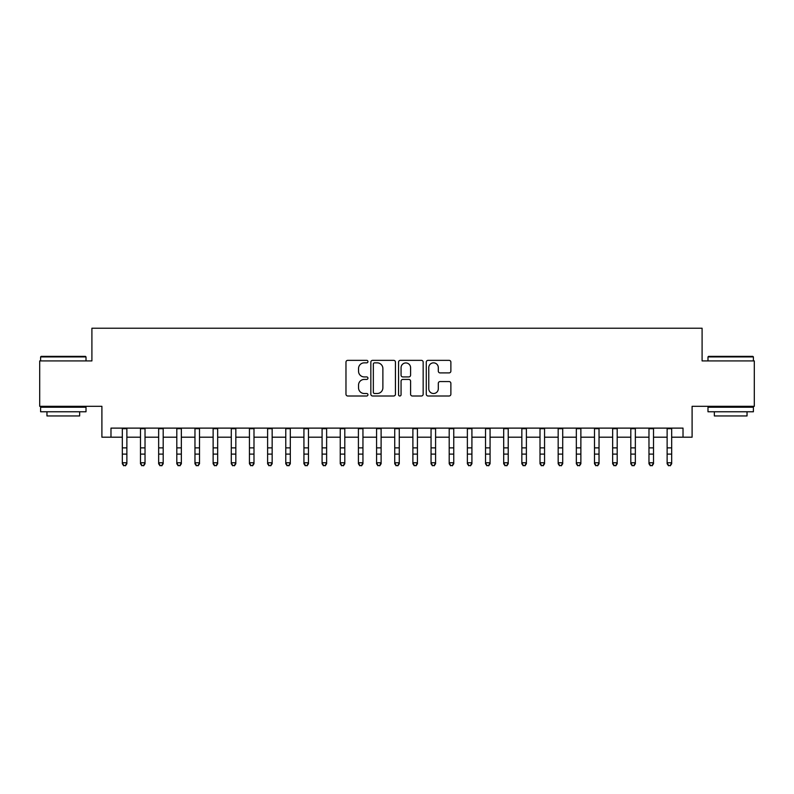<?xml version="1.0" encoding="UTF-8"?>
<svg xmlns="http://www.w3.org/2000/svg" width="794" height="794" viewBox="0 0 794 794"><rect width="100%" height="100%" fill="white"/><g stroke="black" fill="none" stroke-linecap="round" stroke-linejoin="round"><path stroke-width="1.19" d="M367.95 361.598A1.251 1.251 0 0 0 366.699 360.347L347.762 360.347A1.787 1.787 0 0 0 345.976 362.133L345.976 394.221A1.787 1.787 0 0 0 347.762 395.998L366.699 395.998A1.251 1.251 0 0 0 367.95 394.747A1.251 1.251 0 0 0 366.699 393.506L364.248 393.506A5.707 5.707 0 0 1 358.541 387.8L358.541 385.13A5.707 5.707 0 0 1 364.248 379.423L366.699 379.423A1.251 1.251 0 0 0 367.95 378.172A1.251 1.251 0 0 0 366.699 376.922L364.248 376.922A5.707 5.707 0 0 1 358.541 371.225L358.541 368.545A5.707 5.707 0 0 1 364.248 362.848L366.699 362.848A1.251 1.251 0 0 0 367.95 361.598M449.096 372.912A1.787 1.787 0 0 0 450.873 371.135L450.873 362.133A1.787 1.787 0 0 0 449.096 360.347L428.065 360.347A1.787 1.787 0 0 0 426.279 362.133L426.279 394.221A1.787 1.787 0 0 0 428.065 395.998L449.096 395.998A1.787 1.787 0 0 0 450.873 394.221L450.873 383.343A1.787 1.787 0 0 0 449.096 381.557L440.094 381.557A1.787 1.787 0 0 0 438.308 383.343L438.308 388.732A4.764 4.764 0 0 1 433.544 393.506A4.764 4.764 0 0 1 428.77 388.732L428.77 367.612A4.764 4.764 0 0 1 433.544 362.848A4.764 4.764 0 0 1 438.308 367.612L438.308 371.135A1.787 1.787 0 0 0 440.094 372.912L449.096 372.912M110.981 437.196L110.981 428.115L683.019 428.115L683.019 437.196L692.1 437.196L692.1 406.32L754.3 406.32L754.3 360.923L702.095 360.923L702.095 328.23L91.906 328.23L91.906 360.923L39.7 360.923L39.7 406.32L101.9 406.32L101.9 437.196L122.326 437.196M395.442 362.133A1.787 1.787 0 0 0 393.655 360.347L372.624 360.347A1.787 1.787 0 0 0 370.838 362.133L370.838 394.221A1.787 1.787 0 0 0 372.624 395.998L393.655 395.998A1.787 1.787 0 0 0 395.442 394.221L395.442 362.133M400.345 360.347L421.376 360.347A1.787 1.787 0 0 1 423.162 362.133L423.162 394.221A1.787 1.787 0 0 1 421.376 395.998L412.374 395.998A1.787 1.787 0 0 1 410.587 394.221L410.587 381.199A1.787 1.787 0 0 0 408.811 379.423L402.836 379.423A1.787 1.787 0 0 0 401.059 381.199L401.059 394.747A1.251 1.251 0 0 1 399.809 395.998A1.251 1.251 0 0 1 398.558 394.747L398.558 362.133A1.787 1.787 0 0 1 400.345 360.347M126.871 437.196L140.488 437.196M145.024 437.196L158.651 437.196M163.187 437.196L176.804 437.196M181.35 437.196L194.967 437.196M199.512 437.196L213.129 437.196M217.665 437.196L231.292 437.196M235.828 437.196L249.445 437.196M253.991 437.196L267.608 437.196M272.153 437.196L285.771 437.196M290.306 437.196L303.933 437.196M308.469 437.196L322.086 437.196M326.632 437.196L340.249 437.196M344.794 437.196L358.412 437.196M362.947 437.196L376.574 437.196M381.11 437.196L394.727 437.196M399.273 437.196L412.89 437.196M417.426 437.196L431.053 437.196M435.588 437.196L449.206 437.196M453.751 437.196L467.368 437.196M471.914 437.196L485.531 437.196M490.067 437.196L503.694 437.196M508.229 437.196L521.847 437.196M526.392 437.196L540.009 437.196M544.555 437.196L558.172 437.196M562.708 437.196L576.335 437.196M580.871 437.196L594.488 437.196M599.033 437.196L612.65 437.196M617.196 437.196L630.813 437.196M635.349 437.196L648.976 437.196M653.512 437.196L667.129 437.196M671.674 437.196L683.019 437.196M374.589 362.848A1.251 1.251 0 0 0 373.339 364.089L373.339 392.256A1.251 1.251 0 0 0 374.589 393.506L377.17 393.506A5.707 5.707 0 0 0 382.877 387.8L382.877 368.545A5.707 5.707 0 0 0 377.17 362.848L374.589 362.848M410.587 367.701A4.764 4.764 0 0 0 405.823 362.937A4.764 4.764 0 0 0 401.059 367.701L401.059 375.145A1.787 1.787 0 0 0 402.836 376.922L408.811 376.922A1.787 1.787 0 0 0 410.587 375.145L410.587 367.701M126.871 428.115L126.871 463.765L125.502 465.77L123.695 465.363L125.502 465.77M122.326 428.115L122.326 462.763L126.871 462.763L125.502 465.363M123.695 465.77L122.326 463.765L122.326 462.763L123.695 465.363M41.149 356.377L85.464 356.377L86.01 356.923L40.603 356.923L41.149 356.377M63.312 411.768L40.603 411.768L40.603 407.233L86.01 407.233L86.01 411.768L63.312 411.768M79.648 411.768L79.648 415.947L46.965 415.947L46.965 411.768M708.536 356.377L752.851 356.377L753.397 356.923L707.99 356.923L708.536 356.377M730.688 411.768L707.99 411.768L707.99 407.233L753.397 407.233L753.397 411.768L730.688 411.768M747.035 411.768L747.035 415.947L714.352 415.947L714.352 411.768M145.024 428.115L145.024 463.765L143.664 465.77L141.848 465.363L143.664 465.77M140.488 428.115L140.488 462.763L145.024 462.763L143.664 465.363M141.848 465.77L140.488 463.765L140.488 462.763L141.848 465.363M163.187 428.115L163.187 463.765L161.827 465.77L160.011 465.363L161.827 465.77M158.651 428.115L158.651 462.763L163.187 462.763L161.827 465.363M160.011 465.77L158.651 463.765L158.651 462.763L160.011 465.363M181.35 428.115L181.35 463.765L179.99 465.77L178.174 465.363L179.99 465.77M176.804 428.115L176.804 462.763L181.35 462.763L179.99 465.363M178.174 465.77L176.804 463.765L176.804 462.763L178.174 465.363M199.512 428.115L199.512 463.765L198.143 465.77L196.326 465.363L198.143 465.77M194.967 428.115L194.967 462.763L199.512 462.763L198.143 465.363M196.326 465.77L194.967 463.765L194.967 462.763L196.326 465.363M217.665 428.115L217.665 463.765L216.305 465.77L214.489 465.363L216.305 465.77M213.129 428.115L213.129 462.763L217.665 462.763L216.305 465.363M214.489 465.77L213.129 463.765L213.129 462.763L214.489 465.363M235.828 428.115L235.828 463.765L234.468 465.77L232.652 465.363L234.468 465.77M231.292 428.115L231.292 462.763L235.828 462.763L234.468 465.363M232.652 465.77L231.292 463.765L231.292 462.763L232.652 465.363M253.991 428.115L253.991 463.765L252.631 465.77L250.815 465.363L252.631 465.77M249.445 428.115L249.445 462.763L253.991 462.763L252.631 465.363M250.815 465.77L249.445 463.765L249.445 462.763L250.815 465.363M272.153 428.115L272.153 463.765L270.784 465.77L268.968 465.363L270.784 465.77M267.608 428.115L267.608 462.763L272.153 462.763L270.784 465.363M268.968 465.77L267.608 463.765L267.608 462.763L268.968 465.363M290.306 428.115L290.306 463.765L288.947 465.77L287.13 465.363L288.947 465.77M285.771 428.115L285.771 462.763L290.306 462.763L288.947 465.363M287.13 465.77L285.771 463.765L285.771 462.763L287.13 465.363M308.469 428.115L308.469 463.765L307.109 465.77L305.293 465.363L307.109 465.77M303.933 428.115L303.933 462.763L308.469 462.763L307.109 465.363M305.293 465.77L303.933 463.765L303.933 462.763L305.293 465.363M326.632 428.115L326.632 463.765L325.272 465.77L323.456 465.363L325.272 465.77M322.086 428.115L322.086 462.763L326.632 462.763L325.272 465.363M323.456 465.77L322.086 463.765L322.086 462.763L323.456 465.363M344.794 428.115L344.794 463.765L343.425 465.77L341.609 465.363L343.425 465.77M340.249 428.115L340.249 462.763L344.794 462.763L343.425 465.363M341.609 465.77L340.249 463.765L340.249 462.763L341.609 465.363M362.947 428.115L362.947 463.765L361.588 465.77L359.771 465.363L361.588 465.77M358.412 428.115L358.412 462.763L362.947 462.763L361.588 465.363M359.771 465.77L358.412 463.765L358.412 462.763L359.771 465.363M381.11 428.115L381.11 463.765L379.75 465.77L377.934 465.363L379.75 465.77M376.574 428.115L376.574 462.763L381.11 462.763L379.75 465.363M377.934 465.77L376.574 463.765L376.574 462.763L377.934 465.363M399.273 428.115L399.273 463.765L397.903 465.77L396.097 465.363L397.903 465.77M394.727 428.115L394.727 462.763L399.273 462.763L397.903 465.363M396.097 465.77L394.727 463.765L394.727 462.763L396.097 465.363M417.426 428.115L417.426 463.765L416.066 465.77L414.25 465.363L416.066 465.77M412.89 428.115L412.89 462.763L417.426 462.763L416.066 465.363M414.25 465.77L412.89 463.765L412.89 462.763L414.25 465.363M435.588 428.115L435.588 463.765L434.229 465.77L432.412 465.363L434.229 465.77M431.053 428.115L431.053 462.763L435.588 462.763L434.229 465.363M432.412 465.77L431.053 463.765L431.053 462.763L432.412 465.363M453.751 428.115L453.751 463.765L452.391 465.77L450.575 465.363L452.391 465.77M449.206 428.115L449.206 462.763L453.751 462.763L452.391 465.363M450.575 465.77L449.206 463.765L449.206 462.763L450.575 465.363M471.914 428.115L471.914 463.765L470.544 465.77L468.728 465.363L470.544 465.77M467.368 428.115L467.368 462.763L471.914 462.763L470.544 465.363M468.728 465.77L467.368 463.765L467.368 462.763L468.728 465.363M490.067 428.115L490.067 463.765L488.707 465.77L486.891 465.363L488.707 465.77M485.531 428.115L485.531 462.763L490.067 462.763L488.707 465.363M486.891 465.77L485.531 463.765L485.531 462.763L486.891 465.363M508.229 428.115L508.229 463.765L506.87 465.77L505.053 465.363L506.87 465.77M503.694 428.115L503.694 462.763L508.229 462.763L506.87 465.363M505.053 465.77L503.694 463.765L503.694 462.763L505.053 465.363M526.392 428.115L526.392 463.765L525.033 465.77L523.216 465.363L525.033 465.77M521.847 428.115L521.847 462.763L526.392 462.763L525.033 465.363M523.216 465.77L521.847 463.765L521.847 462.763L523.216 465.363M544.555 428.115L544.555 463.765L543.185 465.77L541.369 465.363L543.185 465.77M540.009 428.115L540.009 462.763L544.555 462.763L543.185 465.363M541.369 465.77L540.009 463.765L540.009 462.763L541.369 465.363M562.708 428.115L562.708 463.765L561.348 465.77L559.532 465.363L561.348 465.77M558.172 428.115L558.172 462.763L562.708 462.763L561.348 465.363M559.532 465.77L558.172 463.765L558.172 462.763L559.532 465.363M580.871 428.115L580.871 463.765L579.511 465.77L577.695 465.363L579.511 465.77M576.335 428.115L576.335 462.763L580.871 462.763L579.511 465.363M577.695 465.77L576.335 463.765L576.335 462.763L577.695 465.363M599.033 428.115L599.033 463.765L597.674 465.77L595.857 465.363L597.674 465.77M594.488 428.115L594.488 462.763L599.033 462.763L597.674 465.363M595.857 465.77L594.488 463.765L594.488 462.763L595.857 465.363M617.196 428.115L617.196 463.765L615.826 465.77L614.01 465.363L615.826 465.77M612.65 428.115L612.65 462.763L617.196 462.763L615.826 465.363M614.01 465.77L612.65 463.765L612.65 462.763L614.01 465.363M635.349 428.115L635.349 463.765L633.989 465.77L632.173 465.363L633.989 465.77M630.813 428.115L630.813 462.763L635.349 462.763L633.989 465.363M632.173 465.77L630.813 463.765L630.813 462.763L632.173 465.363M653.512 428.115L653.512 463.765L652.152 465.77L650.336 465.363L652.152 465.77M648.976 428.115L648.976 462.763L653.512 462.763L652.152 465.363M650.336 465.77L648.976 463.765L648.976 462.763L650.336 465.363M671.674 428.115L671.674 463.765L670.305 465.77L668.498 465.363L670.305 465.77M667.129 428.115L667.129 462.763L671.674 462.763L670.305 465.363M668.498 465.77L667.129 463.765L667.129 462.763L668.498 465.363M126.871 447.876L122.326 447.876M126.871 454.099L122.326 454.099M126.871 428.7L122.326 428.7M145.024 447.876L140.488 447.876M145.024 454.099L140.488 454.099M145.024 428.7L140.488 428.7M163.187 447.876L158.651 447.876M163.187 454.099L158.651 454.099M163.187 428.7L158.651 428.7M181.35 447.876L176.804 447.876M181.35 454.099L176.804 454.099M181.35 428.7L176.804 428.7M199.512 447.876L194.967 447.876M199.512 454.099L194.967 454.099M199.512 428.7L194.967 428.7M217.665 447.876L213.129 447.876M217.665 454.099L213.129 454.099M217.665 428.7L213.129 428.7M235.828 447.876L231.292 447.876M235.828 454.099L231.292 454.099M235.828 428.7L231.292 428.7M253.991 447.876L249.445 447.876M253.991 454.099L249.445 454.099M253.991 428.7L249.445 428.7M272.153 447.876L267.608 447.876M272.153 454.099L267.608 454.099M272.153 428.7L267.608 428.7M290.306 447.876L285.771 447.876M290.306 454.099L285.771 454.099M290.306 428.7L285.771 428.7M308.469 447.876L303.933 447.876M308.469 454.099L303.933 454.099M308.469 428.7L303.933 428.7M326.632 447.876L322.086 447.876M326.632 454.099L322.086 454.099M326.632 428.7L322.086 428.7M344.794 447.876L340.249 447.876M344.794 454.099L340.249 454.099M344.794 428.7L340.249 428.7M362.947 447.876L358.412 447.876M362.947 454.099L358.412 454.099M362.947 428.7L358.412 428.7M381.11 447.876L376.574 447.876M381.11 454.099L376.574 454.099M381.11 428.7L376.574 428.7M399.273 447.876L394.727 447.876M399.273 454.099L394.727 454.099M399.273 428.7L394.727 428.7M417.426 447.876L412.89 447.876M417.426 454.099L412.89 454.099M417.426 428.7L412.89 428.7M435.588 447.876L431.053 447.876M435.588 454.099L431.053 454.099M435.588 428.7L431.053 428.7M453.751 447.876L449.206 447.876M453.751 454.099L449.206 454.099M453.751 428.7L449.206 428.7M471.914 447.876L467.368 447.876M471.914 454.099L467.368 454.099M471.914 428.7L467.368 428.7M490.067 447.876L485.531 447.876M490.067 454.099L485.531 454.099M490.067 428.7L485.531 428.7M508.229 447.876L503.694 447.876M508.229 454.099L503.694 454.099M508.229 428.7L503.694 428.7M526.392 447.876L521.847 447.876M526.392 454.099L521.847 454.099M526.392 428.7L521.847 428.7M544.555 447.876L540.009 447.876M544.555 454.099L540.009 454.099M544.555 428.7L540.009 428.7M562.708 447.876L558.172 447.876M562.708 454.099L558.172 454.099M562.708 428.7L558.172 428.7M580.871 447.876L576.335 447.876M580.871 454.099L576.335 454.099M580.871 428.7L576.335 428.7M599.033 447.876L594.488 447.876M599.033 454.099L594.488 454.099M599.033 428.7L594.488 428.7M617.196 447.876L612.65 447.876M617.196 454.099L612.65 454.099M617.196 428.7L612.65 428.7M635.349 447.876L630.813 447.876M635.349 454.099L630.813 454.099M635.349 428.7L630.813 428.7M653.512 447.876L648.976 447.876M653.512 454.099L648.976 454.099M653.512 428.7L648.976 428.7M671.674 447.876L667.129 447.876M671.674 454.099L667.129 454.099M671.674 428.7L667.129 428.7M40.603 360.923L40.603 356.923M50.955 407.233L50.955 406.32M75.658 407.233L75.658 406.32M86.01 360.923L86.01 356.923M707.99 360.923L707.99 356.923M718.342 407.233L718.342 406.32M743.045 407.233L743.045 406.32M753.397 360.923L753.397 356.923"/></g></svg>
